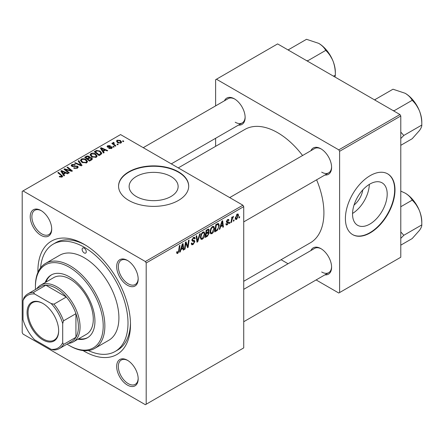 <?xml version="1.0" encoding="UTF-8"?>
<svg xmlns="http://www.w3.org/2000/svg" width="444" height="444" viewBox="0 0 444 444"><rect width="100%" height="100%" fill="white"/><g stroke="black" fill="none" stroke-linecap="round" stroke-linejoin="round"><path stroke-width="0.67" d="M136.302 196.509A24.503 14.147 180 0 1 129.126 186.508A24.503 14.147 180 0 1 144.25 173.438A24.503 14.147 180 0 1 170.957 176.507A24.503 14.147 180 0 1 178.133 186.508A24.503 14.147 180 0 1 163.004 199.578A24.503 14.147 180 0 1 136.302 196.509M178.427 171.806A35.07 20.246 0 0 0 140.21 167.421A35.07 20.246 0 0 0 118.559 186.125A35.07 20.246 0 0 0 128.832 200.444A35.07 20.246 0 0 0 167.049 204.834A35.07 20.246 0 0 0 188.7 186.125A35.07 20.246 0 0 0 178.427 171.806M188.7 186.314A35.07 20.246 0 0 0 178.427 172.189A35.07 20.246 0 0 0 140.36 167.765A35.07 20.246 0 0 0 118.559 186.314M127.428 385.087A15.196 8.775 60 0 1 116.678 366.472A15.196 8.775 60 0 1 127.428 360.267L127.428 360.267A15.196 8.775 60 0 1 138.173 378.882A15.196 8.775 60 0 1 127.428 385.087M127.85 360.522A14.03 8.097 -120 0 0 121.24 360.051A14.03 8.097 -120 0 0 119.086 371.295A14.03 8.097 -120 0 0 128.255 383.655A14.03 8.097 -120 0 0 135.265 384.349A14.03 8.097 -120 0 0 138.162 378.388M40.965 235.331A15.196 8.775 60 0 1 30.22 216.716A15.196 8.775 60 0 1 40.965 210.512L40.965 210.512A15.196 8.775 60 0 1 51.709 229.126A15.196 8.775 60 0 1 40.965 235.331M41.386 210.767A14.03 8.097 -120 0 0 34.776 210.295A14.03 8.097 -120 0 0 32.628 221.534A14.03 8.097 -120 0 0 41.791 233.899A14.03 8.097 -120 0 0 48.807 234.593A14.03 8.097 -120 0 0 51.704 228.632M127.428 285.248A15.196 8.775 60 0 1 116.678 266.633A15.196 8.775 60 0 1 127.428 260.428L127.428 260.428A15.196 8.775 60 0 1 138.173 279.043A15.196 8.775 60 0 1 127.428 285.248M127.85 260.684A14.03 8.097 -120 0 0 121.24 260.212A14.03 8.097 -120 0 0 119.086 271.456A14.03 8.097 -120 0 0 128.255 283.816A14.03 8.097 -120 0 0 135.265 284.51A14.03 8.097 -120 0 0 138.162 278.549M310.917 150.705A15.196 8.775 60 0 1 320.851 148.757L320.851 148.757A15.196 8.775 60 0 1 331.596 167.371A15.196 8.775 60 0 1 324.941 175.003M321.273 149.012A14.03 8.097 -120 0 0 314.663 148.54L229.703 197.591M224.453 100.788A15.196 8.775 60 0 1 234.388 98.84L234.388 98.84A15.196 8.775 60 0 1 245.132 117.449A15.196 8.775 60 0 1 238.478 125.086M234.809 99.095A14.03 8.097 -120 0 0 228.199 98.624L143.24 147.674M310.917 250.544A15.196 8.775 60 0 1 320.851 248.596L320.851 248.596A15.196 8.775 60 0 1 331.596 267.21A15.196 8.775 60 0 1 324.941 274.842M321.273 248.851A14.03 8.097 -120 0 0 314.663 248.379L243.728 289.333M37.918 272.388A65.462 37.795 60 0 1 84.194 244.35A65.462 37.795 60 0 1 130.486 324.525A65.462 37.795 60 0 1 84.194 351.248A65.462 37.795 60 0 1 83.061 350.577M85.453 245.094A61.955 35.77 -120 0 0 55.694 242.713L53.219 244.145A61.955 35.77 -120 0 0 40.582 267.821M243.728 281.285L310.35 242.818A65.462 37.795 -120 0 0 316.605 179.814M302.575 155.517A65.462 37.795 -120 0 0 277.617 132.673A65.462 37.795 -120 0 0 244.888 129.432L178.266 167.899M362.798 189.888A15.523 8.963 -60 0 1 354.051 205.039M369.869 224.076A24.503 14.147 120 0 0 385.875 202.486A24.503 14.147 120 0 0 382.118 182.85A24.503 14.147 120 0 0 369.869 184.066A24.503 14.147 120 0 0 353.862 205.655A24.503 14.147 120 0 0 357.614 225.291A24.503 14.147 120 0 0 369.869 224.076M352.553 213.447A24.503 14.147 120 0 0 369.33 184.382M370.196 232.895A35.07 20.246 120 0 0 393.106 201.992A35.07 20.246 120 0 0 387.734 173.887A35.07 20.246 120 0 0 370.196 175.624A35.07 20.246 120 0 0 347.286 206.532A35.07 20.246 120 0 0 352.664 234.632A35.07 20.246 120 0 0 370.196 232.895M352.497 234.537A35.07 20.246 120 0 0 369.869 232.706A35.07 20.246 120 0 0 392.735 201.953A35.07 20.246 120 0 0 387.568 173.798M146.193 262.959L145.366 261.527L242.901 205.217L120.563 134.582L22.2 191.375L22.2 332.639L23.027 334.071L145.366 404.7L243.728 347.907L243.728 206.649L146.193 262.959L146.193 404.223M214.496 228.321C214.508 230.436 213.669 232.212 211.977 233.655L210.734 233.799L209.99 231.912L210.783 228.499L212.498 226.501L213.792 226.373L214.496 228.321L213.836 227.939M220.59 226.773L219.88 229.004L219.225 229.382L221.917 221.151L222.649 220.724L223.443 226.951L222.838 227.3L222.644 225.585L220.59 226.773L220.163 226.523M177.805 253.385L176.945 253.518L176.679 251.953L177.278 251.52L177.223 252.131L177.844 252.581L178.638 250.866L179.332 245.737L179.942 245.382L179.221 250.694L177.805 253.385L176.623 252.703M176.784 251.876L177.844 252.581M191.275 243.379L193.107 243.767L194.283 241.969L194.128 241.475L192.557 241.242L191.88 240.176L193.495 237.468L194.694 237.29L195.188 238.428L194.583 238.994L194.294 238.145L193.479 238.262L192.48 239.788L192.707 240.254L194.483 240.476L194.883 241.558L193.068 244.572L191.758 244.805L191.275 243.345L191.88 242.918L192.158 243.934L191.281 243.429M191.963 239.488L192.707 240.254M200.294 233.633L197.763 241.775L196.997 242.219L196.109 236.047L196.72 235.697L197.475 240.987L199.645 234.005L200.294 233.633M204.878 233.871C204.889 235.992 204.051 237.768 202.359 239.211L201.115 239.355L200.372 237.468L201.16 234.055L202.88 232.051L204.173 231.923L204.878 233.871L204.218 233.489M239.66 216.633L239.521 217.665L238.922 218.015L239.044 216.988L239.66 216.633M208.441 229.043L209.235 230.092L208.441 232.184L209.163 233.117L207.498 236.153L205.178 237.496L206.155 230.247L208.869 229.104M208.014 231.94L208.824 232.256M180.986 249.639L180.275 251.87L179.626 252.248L182.312 244.011L183.05 243.59L183.844 249.811L183.239 250.161L183.045 248.451L180.986 249.639L180.558 249.389M185.664 244.683L185.048 249.117L184.438 249.467L185.426 242.213L186.064 241.847L187.718 246.564L188.522 240.426L189.133 240.076L188.156 247.325L187.518 247.691L185.853 242.99L185.664 244.683L185.131 244.372M227.278 224.819L226.218 224.991L225.846 223.915L226.446 223.482L226.701 224.276L227.306 224.198L228.099 222.993L226.668 222.405L226.368 221.695L227.633 219.586L228.654 219.419L228.999 220.268L228.399 220.701L228.172 220.124L227.606 220.207L226.973 221.24L227.034 221.6L228.399 221.883L228.699 222.594L227.278 224.819L225.846 223.992M227.972 222.644L226.39 221.933M226.418 221.245L227.528 221.745M217.438 230.253L214.796 231.94L215.778 224.692L217.954 223.521L218.62 223.593L219.231 225.435L217.438 230.253L216.866 229.92M238.545 215.318L236.669 219.397L235.697 219.508L235.237 218.287L237.14 214.097L238.073 213.991L238.545 215.318L237.818 214.896M234.099 219.841L233.96 220.879L233.361 221.223L233.483 220.196L234.099 219.841M231.946 220.096L231.64 222.216L231.03 222.566L231.74 217.299L232.351 216.944L232.201 218.037L233.583 216.322L231.946 220.096L231.407 219.786M230.042 222.183L229.903 223.221L229.298 223.565L229.426 222.538L230.042 222.183M114.18 146.864L113.575 147.208L112.876 146.659L113.492 146.304L114.18 146.864M118.237 144.516L117.632 144.866L116.933 144.317L117.549 143.961L118.237 144.516M90.071 155.023L90.915 153.524C92.535 152.88 94.061 152.991 95.488 153.857L97.181 155.999L96.326 157.254L91.836 156.96L90.043 154.767M104.157 152.647L103.502 153.025L100.405 148.135L101.138 147.708L107.72 150.594L107.115 150.938L105.345 150.139L103.285 151.326L104.157 152.647M91.775 159.796L89.455 161.133L84.649 157.232L87.024 155.966L89.133 156.266L89.749 157.537L91.636 157.798L92.43 158.897L91.775 159.796M89.86 157.165L89.749 157.997M82.04 165.418L81.274 165.862L74.603 163.031L75.208 162.682L80.925 165.107L78.133 160.989L78.782 160.617L82.04 165.418M61.522 177.239L61.222 175.485L57.82 172.716L58.43 172.366L62.693 176.268L62.16 176.984L59.224 176.595L59.751 176.201L61.522 176.568L61.805 176.185L61.805 177.15M69.325 172.76L68.715 173.11L63.919 169.197L64.552 168.831L71.118 170.712L67.011 167.41L67.621 167.061L72.428 170.962L71.795 171.329L65.229 169.464L69.325 172.76M145.366 261.527L23.027 190.898M64.552 175.513L63.903 175.891L60.806 170.996L61.538 170.574L68.115 173.454L67.51 173.804L65.74 173.005L63.686 174.192L64.552 175.513M77.423 168.171L73.671 168.076L74.198 167.688L75.208 168.087L76.784 167.76L77.367 167.044L76.99 166.522L71.828 166.317L71.151 165.434L71.911 164.496L75.28 164.485L74.864 164.946L72.566 164.896L72.056 165.507L73.138 166.117L77.534 166.139L78.249 167.105L77.423 168.171M80.453 160.573L81.296 159.08C82.917 158.43 84.443 158.541 85.87 159.413L87.562 161.549L86.708 162.809L82.218 162.51L80.425 160.323M108.769 148.424L109.218 147.991L111.133 148.102L111.278 147.269L107.559 147.119L107.048 146.437L107.626 145.699L110.273 145.649L109.746 146.037L108.12 146.021L108.07 146.72L110.767 146.631L111.833 146.897L112.315 147.58L111.633 148.418L108.769 148.424M111.533 148.474L111.278 147.269M108.12 146.021L108.07 147.325M100.788 154.595L99.073 155.583L94.267 151.676L96.52 150.461L100.089 151.049L101.854 153.269L100.788 154.595M121.018 143.001L117.91 142.857L116.467 141.125L117.133 140.21L120.296 140.415L121.65 142.069L121.018 143.001M113.731 142.352L114.541 144.711L115.917 145.86L115.307 146.209L111.81 143.368L112.421 143.018L113.137 143.606L113.17 142.502L113.731 142.352L114.147 142.868L113.498 143.34L113.498 144.738M112.915 142.94L113.17 142.502L113.17 144.472M123.798 141.309L123.193 141.658L122.494 141.109L123.11 140.754L123.798 141.309M399.955 114.541L400.782 115.973L339.616 151.287L338.789 149.856L399.955 114.541L277.617 43.912L215.623 79.704L215.623 105.883M215.623 138.278L215.623 146.326M339.616 151.287L339.616 292.552L338.789 293.029L316.117 279.936M288.056 263.742L281.085 259.712M339.616 292.552L400.782 257.237L400.782 115.973M338.789 149.856L216.45 79.226M321.678 172.144A14.03 8.097 -120 0 0 328.693 172.838A14.03 8.097 -120 0 0 331.59 166.877M235.215 122.222A14.03 8.097 -120 0 0 242.23 122.921A14.03 8.097 -120 0 0 245.127 116.961M321.678 271.983A14.03 8.097 -120 0 0 328.693 272.677A14.03 8.097 -120 0 0 331.59 266.716M242.901 205.217L243.728 206.649M88.35 350.555A61.955 35.77 -120 0 0 115.174 351.454L117.654 350.022A61.955 35.77 -120 0 0 130.469 323.06M64.552 169.713L64.552 168.831M71.118 171.145L71.118 170.712M67.621 167.91L67.621 167.061M65.229 170.268L65.229 169.464M61.538 172.155L61.538 170.574M63.686 175.547L63.686 174.192M62.421 172.155L63.342 173.61L64.979 172.661L61.722 171.195L62.421 172.155L62.421 173.554M63.342 175.003L63.342 173.61M61.722 172.444L61.722 171.195M64.979 173.443L64.979 172.661M59.751 176.956L59.751 176.201M60.201 177.162L60.201 176.523M58.43 173.216L58.43 172.366M61.955 177.089L61.955 175.23M74.198 168.343L74.198 167.688M74.381 168.415L74.381 167.799M75.208 168.637L75.208 168.087M76.784 168.465L76.784 167.76M71.911 166.361L71.911 164.496M72.394 166.556L72.394 165.951M73.138 166.672L73.138 166.117M77.534 168.098L77.534 166.139M75.208 163.287L75.208 162.682M80.925 165.712L80.925 165.107M78.782 161.96L78.782 160.617M81.296 161.871L81.296 159.08M85.87 160.184L85.87 159.413M81.369 160.556L82.85 162.182L86.075 162.393L86.658 161.505L85.204 159.723L81.951 159.479L81.369 160.556L81.369 161.932L81.369 160.556M82.85 162.82L82.85 162.182M86.075 163.081L86.075 162.393M87.024 156.643L87.024 155.966M89.133 158.286L89.133 156.266M91.636 159.873L91.636 157.798M85.82 157.337L87.318 158.552L89.033 157.287L89.033 158.342L89.033 157.287L88.556 156.627L86.846 156.738L85.82 157.337L85.82 158.181M87.318 159.402L87.318 158.552M87.879 159.008L89.505 160.328L91.514 158.786L91.02 158.136L89.155 158.275L87.879 159.008L87.879 159.857M89.505 161.111L89.505 160.328M91.192 160.134L91.192 159.318M109.218 148.64L109.218 147.991M111.133 148.651L111.133 148.102M107.626 147.153L107.626 145.699M108.469 147.386L108.469 146.881M110.767 147.131L110.767 146.631M111.833 148.29L111.833 146.897M101.138 149.295L101.138 147.708M103.285 152.686L103.285 151.326M102.026 149.295L102.941 150.744L104.584 149.8L101.321 148.335L102.026 149.295L102.026 150.688M102.941 152.137L102.941 150.744M101.321 149.578L101.321 148.335M104.584 150.583L104.584 149.8M96.52 151.16L96.52 150.461M100.089 151.804L100.089 151.049M95.438 151.781L99.123 154.773L100.943 153.147L99.45 151.376L97.169 150.893L95.438 151.781L95.438 152.631M99.123 155.555L99.123 154.773M99.894 155.111L99.894 154.329M90.915 156.316L90.915 153.524M95.488 154.634L95.488 153.857M90.976 156.366L90.976 154.828L92.469 156.627L95.693 156.837L96.276 155.949L94.822 154.168L91.569 153.929L90.987 155.006L90.987 156.377M92.469 157.265L92.469 156.627M95.693 157.526L95.693 156.837M117.133 142.308L117.133 140.21M120.296 141.203L120.296 140.415M117.632 140.526L117.255 141.098L118.448 142.474L120.496 142.691L120.84 142.152L119.691 140.759L117.632 140.526M118.448 143.112L118.448 142.474M120.496 143.218L120.496 142.691M117.549 144.799L117.549 143.961M112.421 143.862L112.421 143.018M113.137 144.444L113.137 143.606M113.492 147.142L113.492 146.304M123.11 141.586L123.11 140.754M239 217.366L239.521 217.665M206.821 235.764L207.498 236.153M207.831 229.282L209.235 230.092M207.642 232.24L209.163 233.117M206.649 230.741L206.349 233L208.303 231.596L208.636 230.469L208.425 229.925L206.649 230.741L206.133 230.442M205.827 232.7L206.349 233M207.004 229.759L207.681 230.147M206.232 233.849L205.905 236.297L207.62 235.264L208.558 233.444L208.358 232.878L206.232 233.849L205.711 233.55M205.383 235.992L205.905 236.297M206.832 232.723L207.509 233.111M200.411 238.089L202.359 239.211M201.637 234.293L200.971 237.152L201.487 238.478L202.397 238.406L204.279 234.149L203.768 232.767L202.858 232.845L201.637 234.293L201.176 234.027M200.394 236.819L200.971 237.152M202.27 232.506L202.858 232.845M196.859 241.253L197.763 241.775M196.759 240.57L197.475 240.987M191.281 243.54L193.068 244.572M193.512 237.462L195.188 238.428M193.384 237.54L195.182 238.578M192.885 237.917L193.479 238.262M191.897 239.838L194.883 241.558M178.699 250.394L179.221 250.694M179.831 251.615L180.275 251.87M183.15 249.411L183.844 249.811M182.367 248.063L183.045 248.451M182.118 246.22L181.319 248.668L182.956 247.719L182.601 244.577L182.118 246.22L181.674 245.965M180.88 248.412L181.319 248.668M182.201 244.35L182.601 244.577M184.526 248.818L185.048 249.117M186.913 246.098L187.718 246.564M187.163 246.747L188.156 247.325M185.359 242.707L185.853 242.99M226.373 221.717L227.877 222.588M227.722 219.53L228.999 220.268M227.15 219.947L227.606 220.207M226.496 220.968L226.973 221.24M226.412 221.273L228.699 222.594M219.436 228.749L219.88 229.004M222.755 226.551L223.443 226.951M221.967 225.197L222.644 225.585M221.717 223.36L220.918 225.802L222.561 224.853L222.2 221.717L221.717 223.36L221.279 223.104M220.479 225.546L220.918 225.802M221.806 221.489L222.2 221.717M215.834 230.558L216.511 230.952M218.576 225.053L219.231 225.435M216.272 225.191L215.523 230.741L216.295 230.297C217.887 229.204 218.664 227.683 218.631 225.741L217.904 224.359L216.272 225.191L215.751 224.886M215.001 230.442L215.523 230.741M217.127 223.915L218.215 224.42L217.233 223.854M210.034 232.534L211.977 233.655M211.255 228.738L210.589 231.602L211.105 232.922L212.021 232.85L213.897 228.593L213.386 227.211L212.476 227.289L211.255 228.738L210.795 228.477M210.012 231.269L210.589 231.602M211.888 226.951L212.476 227.289M235.248 218.581L236.669 219.397M236.896 214.252L237.623 214.674L237.113 214.718L235.836 217.871L236.674 218.792L237.945 215.662L236.658 214.452M235.281 217.549L235.836 217.871M235.237 218.309L236.674 218.792M233.439 220.574L233.96 220.879M231.119 221.911L231.64 222.216M231.685 217.738L232.201 218.037M232.728 216.866L233.344 217.221M232.645 217.011L233.039 217.244M229.382 222.916L229.903 223.221M42.868 303.43L42.863 303.43A22.328 12.893 60 0 1 58.652 330.774A22.328 12.893 60 0 1 42.863 339.893A22.328 12.893 60 0 1 27.078 312.543A22.328 12.893 60 0 1 42.863 303.43M43.112 303.574A21.628 12.488 -120 0 0 32.545 302.647A21.628 12.488 -120 0 0 29.232 319.974A21.628 12.488 -120 0 0 43.362 339.033A21.628 12.488 -120 0 0 54.174 340.104A21.628 12.488 -120 0 0 58.652 330.486M62.704 342.657L63.531 344.444A31.563 18.221 60 0 1 59.474 348.518L71.873 341.358A31.563 18.221 -120 0 0 75.93 337.285L75.93 313.669A31.563 18.221 -120 0 0 66.317 297.019A31.563 18.221 -120 0 0 56.088 288.256A31.563 18.221 -120 0 0 45.865 285.214A31.563 18.221 -120 0 0 40.31 286.691L27.911 293.85A31.563 18.221 60 0 1 33.467 292.374L34.599 293.978A30.392 17.549 -120 0 0 23.027 300.66L23.027 319.752A30.392 17.549 -120 0 0 34.599 339.793L51.132 349.339A30.392 17.549 -120 0 0 62.704 342.657L62.704 323.571A30.392 17.549 -120 0 0 51.132 303.524L34.599 293.978M36.802 288.717A32.734 18.898 60 0 1 40.554 285.203A32.734 18.898 60 0 1 56.915 286.824A32.734 18.898 60 0 1 78.299 315.667A32.734 18.898 60 0 1 73.282 341.897A32.734 18.898 60 0 1 68.365 343.384M51.132 303.524L53.918 304.179L66.317 297.019L45.865 285.214L33.467 292.374M63.531 344.444L75.93 337.285A31.563 18.221 -120 0 0 75.93 313.669L63.531 320.829L62.704 323.571M23.027 300.66L23.854 297.924A31.563 18.221 60 0 1 27.911 293.85M59.474 348.518A31.563 18.221 60 0 1 53.918 349.994L51.132 349.339M53.918 304.179A31.563 18.221 60 0 1 63.531 320.829M84.194 248.168A2.925 1.687 -120 0 0 82.734 248.018A2.925 1.687 -120 0 0 82.284 250.361A2.925 1.687 -120 0 0 84.194 252.936A2.925 1.687 -120 0 0 85.659 253.086A2.925 1.687 -120 0 0 86.103 250.743A2.925 1.687 -120 0 0 84.194 248.168M77.905 339.227A36.236 20.924 -120 0 0 87.435 337.773A36.236 20.924 -120 0 0 92.99 308.735A36.236 20.924 -120 0 0 69.314 276.801A36.236 20.924 -120 0 0 51.199 275.002A36.236 20.924 -120 0 0 45.171 282.534M51.615 274.775A36.236 20.924 -120 0 0 45.998 282.057M67.061 344.133A47.93 27.672 -120 0 0 69.314 345.521A47.93 27.672 -120 0 0 103.208 325.957A47.93 27.672 -120 0 0 69.314 267.255A47.93 27.672 -120 0 0 35.426 286.824A47.93 27.672 -120 0 0 35.498 289.466M70.141 345.998L69.314 345.521L70.141 345.998A49.095 28.344 60 0 0 94.694 348.429L108.741 340.32A49.095 28.344 -120 0 0 116.267 300.976A49.095 28.344 -120 0 0 84.194 257.709A49.095 28.344 -120 0 0 59.646 255.278L45.593 263.392A49.095 28.344 60 0 1 70.141 265.823A49.095 28.344 60 0 1 102.22 309.091A49.095 28.344 60 0 1 94.694 348.429M115.174 351.454A61.955 35.77 -120 0 0 124.67 301.809A61.955 35.77 -120 0 0 84.194 247.214A61.955 35.77 -120 0 0 53.219 244.145M40.554 285.203L53.78 277.567A32.734 18.898 60 0 1 70.141 279.187A32.734 18.898 60 0 1 91.525 308.031A32.734 18.898 60 0 1 86.508 334.26L73.282 341.897M35.426 286.824L35.426 285.869A49.095 28.344 60 0 1 45.593 263.392M78.732 338.75A36.236 20.924 -120 0 0 87.845 337.523M400.782 238.411L403.801 235.292L421.8 224.903L421.8 221.933A23.526 13.586 60 0 0 419.569 211.039A23.526 13.586 -120 0 0 413.481 200.494A23.526 13.586 -120 0 0 405.161 193.118C408.441 195.121 410.783 197.463 412.193 200.15C415.301 203.075 417.76 206.704 419.569 211.039C421.162 215.445 421.905 220.063 421.8 224.903C421.905 226.118 421.162 227.9 419.569 230.253L412.193 238.567L400.782 245.16M403.801 235.292L400.782 231.923M400.782 206.738L412.193 200.15M400.782 191.114L405.161 193.118M375.469 100.4L374.986 99.611L392.984 89.216L405.161 93.279C408.441 95.282 410.783 97.625 412.193 100.311C415.318 103.263 417.776 106.893 419.569 111.2C421.167 115.64 421.911 120.263 421.8 125.064C421.911 126.263 421.173 128.044 419.569 130.414L412.193 138.728L400.782 145.321M394.2 111.216L394.2 110.7L392.823 110.423M394.2 110.7L412.193 100.311M374.986 99.611L374.664 99.939M400.782 138.572L403.801 135.453L421.8 125.064L421.8 122.094A23.526 13.586 -120 0 0 419.569 111.2A23.526 13.586 60 0 0 405.161 93.279M403.801 135.453L400.782 132.084M289.005 50.483L288.522 49.689L306.521 39.3L318.703 43.362C321.978 45.366 324.32 47.708 325.735 50.388L307.736 60.784L306.36 60.506M333.533 76.19L335.337 75.147L334.992 77.034M325.735 50.388C328.838 53.313 331.296 56.949 333.111 61.283C334.698 65.69 335.442 70.307 335.337 75.147L335.337 72.172A23.526 13.586 -120 0 0 333.111 61.283A23.526 13.586 -120 0 0 318.703 43.362M288.522 49.689L288.2 50.017M67.521 170.174L67.521 169.636M69.675 170.757L69.675 170.235M66.411 171.234L66.411 170.363M74.775 166.506L74.775 165.867M79.21 164.985L79.21 164.347M86.125 157.154L86.125 156.377M88.295 158.769L88.295 157.986M90.632 160.456L90.632 159.679M109.341 147.314L109.341 146.809M95.71 151.626L95.71 150.843M114.541 145.588L114.541 144.711M196.526 238.916L197.275 239.355M191.908 240.515L193.284 241.308M185.958 243.395L186.852 243.911M186.447 244.877L187.407 245.432M216.467 224.292L217.144 224.686M77.367 167.044L77.367 168.198M72.056 165.507L72.056 166.433M86.658 161.505L86.658 162.837M91.514 158.786L91.514 159.951M107.842 146.392L107.842 147.253M100.943 153.147L100.943 154.495M96.276 155.949L96.276 157.281M117.255 141.098L117.255 142.413M120.84 142.152L120.84 143.09M208.425 229.925L207.57 229.431M208.358 232.878L207.459 232.356M203.768 232.767L202.714 232.157M201.487 238.478L200.383 237.84M194.294 238.145L193.318 237.579M177.411 252.636L176.645 252.192M226.701 224.276L225.946 223.843M227.933 222.616L226.368 221.711M228.172 220.124L227.445 219.702M213.386 227.211L212.332 226.607M211.105 232.922L210.001 232.29M328.693 272.677L243.728 321.728M418.842 209.285L414.635 202.003M243.728 221.889L328.693 172.838M418.842 109.446L414.635 102.164M242.23 122.921L171.295 163.875M328.177 52.248L332.378 59.524"/></g></svg>
